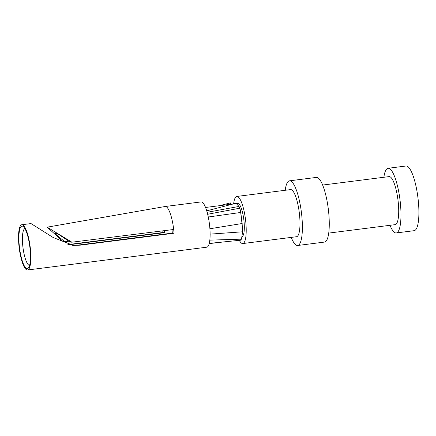 <?xml version="1.0" encoding="UTF-8"?>
<svg xmlns="http://www.w3.org/2000/svg" width="436" height="436" viewBox="0 0 436 436"><rect width="100%" height="100%" fill="white"/><g stroke="black" fill="none" stroke-linecap="round" stroke-linejoin="round"><path stroke-width="0.65" d="M68.953 241.206A9237.592 419.045 173.4 0 1 64.806 241.74L63.095 241.626L47.192 227.172L71.896 242.198A9230.605 418.729 173.4 0 1 173.686 229.483A22.814 5.515 82.8 0 1 174.04 233.227L172.291 233.113A15.827 3.826 -97.2 0 0 172.007 229.69M172.291 233.113L78.295 245.07L80.039 245.179L174.04 233.227M80.039 245.179L73.379 245.392L53.236 237.566L31.021 223.581L21.8 224.731A22.814 5.515 82.8 0 1 22.056 224.72A22.814 5.515 82.8 0 1 30.215 247.196A22.814 5.515 82.8 0 1 27.555 269.988A22.814 5.515 82.8 0 1 27.299 269.998A22.814 5.515 82.8 0 1 19.146 247.528A22.814 5.515 82.8 0 1 21.8 224.731M27.555 269.988L206.817 247.19A22.814 5.515 -97.2 0 0 209.476 224.393A22.814 5.515 -97.2 0 0 201.318 201.923A22.814 5.515 -97.2 0 0 201.061 201.928L165.206 206.49A22.814 5.515 -97.2 0 0 165.135 206.501L47.192 227.172M173.686 229.483A22.814 5.515 -97.2 0 0 165.467 206.484A22.814 5.515 -97.2 0 0 165.206 206.49M64.806 241.74L56.173 234.682L55.012 232.835L59.394 234.89L70.18 242.089L71.896 242.198M56.576 233.353A10.584 2.556 -97.2 0 0 56.173 234.682M164.432 230.639A15.827 3.826 -97.2 0 0 164.748 232.622L162.999 232.508A22.814 5.515 82.8 0 1 162.753 230.846M78.295 245.07L72.54 245.326M68.763 244.776L164.748 232.622M67.891 244.591L70.746 244.58M27.136 268.609A21.419 5.178 -97.2 0 0 28.574 267.769A21.419 5.178 -97.2 0 0 29.812 246.705A21.419 5.178 -97.2 0 0 23.342 226.622A21.419 5.178 -97.2 0 0 22.22 226.11A21.419 5.178 -97.2 0 0 19.424 247.016A21.419 5.178 -97.2 0 0 27.136 268.609M162.999 232.508L69.002 244.465M242.552 228.333L240.481 210.599M242.176 236.552A16.759 4.049 -97.2 0 0 243.904 220.267A16.759 4.049 -97.2 0 0 237.675 203.372L236.225 203.558M239.31 240.345A23.746 5.739 -97.2 0 0 242.52 243.561A23.746 5.739 -97.2 0 0 242.787 243.555A23.746 5.739 -97.2 0 0 245.55 219.826A23.746 5.739 -97.2 0 0 237.064 196.44A23.746 5.739 -97.2 0 0 236.797 196.445A23.746 5.739 -97.2 0 0 233.647 203.852M242.787 243.555L296.567 236.715A23.746 5.739 -97.2 0 0 299.33 212.986A23.746 5.739 -97.2 0 0 290.845 189.6A23.746 5.739 -97.2 0 0 290.572 189.606L236.797 196.445M285.22 190.287A32.591 7.875 82.8 0 1 289.455 180.831A32.591 7.875 82.8 0 1 289.826 180.82A32.591 7.875 82.8 0 1 301.478 212.926A32.591 7.875 82.8 0 1 297.679 245.49A32.591 7.875 82.8 0 1 297.308 245.501A32.591 7.875 82.8 0 1 291.215 237.397M297.679 245.49L324.569 242.073A32.591 7.875 -97.2 0 0 328.363 209.503A32.591 7.875 -97.2 0 0 316.716 177.403A32.591 7.875 -97.2 0 0 316.345 177.414L289.455 180.831M328.744 233.091L395.218 224.638A24.209 5.853 -97.2 0 0 398.035 200.446A24.209 5.853 -97.2 0 0 389.381 176.596A24.209 5.853 -97.2 0 0 389.108 176.607L322.635 185.06M383.876 177.272A32.591 7.875 82.8 0 1 388.051 168.296A32.591 7.875 82.8 0 1 388.422 168.285A32.591 7.875 82.8 0 1 400.068 200.386A32.591 7.875 82.8 0 1 396.275 232.949A32.591 7.875 82.8 0 1 395.904 232.96A32.591 7.875 82.8 0 1 389.986 225.303M396.275 232.949L414.2 230.671A32.591 7.875 -97.2 0 0 417.993 198.108A32.591 7.875 -97.2 0 0 406.347 166.002A32.591 7.875 -97.2 0 0 405.976 166.012L388.051 168.296M230.6 204.277L229.712 204.386M230.72 204.13L230.355 202.904L219.286 205.716M209.269 243.413L229.876 241.277M240.083 240.22L241.5 239.151L242.596 231.805L242.111 223.515L209.901 228.753M209.836 240.132L241.5 239.151M208.272 217.008L240.77 212.457L242.165 223.494M240.825 212.457L239.844 208.19L239.021 206.446L235.941 203.263L206.719 210.85M207.65 214.261L239.844 208.19M207.144 212.305L239.021 206.446M29.588 265.426A18.557 4.485 82.8 0 1 29.561 265.426A18.557 4.485 82.8 0 1 29.381 265.399A18.557 4.485 82.8 0 1 22.928 247.158A18.557 4.485 82.8 0 1 24.907 228.638M210.119 234.127L242.596 231.805M205.536 207.465L233.396 203.917M225.281 241.751L209.22 243.604M227.254 241.549L240.383 240.247"/></g></svg>
